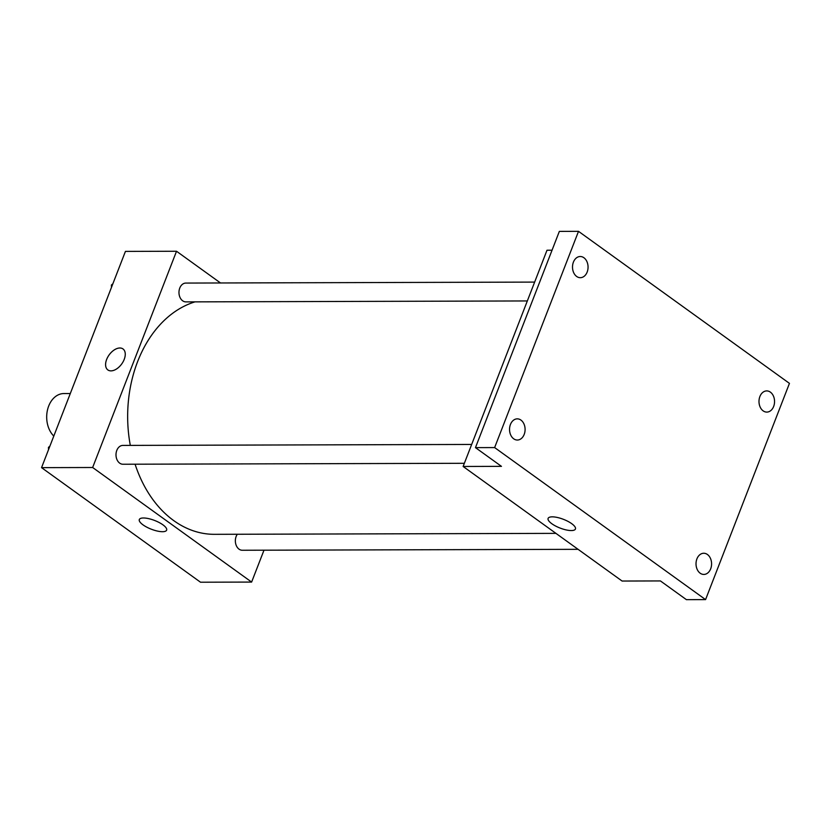 <?xml version="1.0" encoding="UTF-8"?>
<svg xmlns="http://www.w3.org/2000/svg" width="831" height="831" viewBox="0 0 831 831"><rect width="100%" height="100%" fill="white"/><g stroke="black" fill="none" stroke-linecap="round" stroke-linejoin="round"><path stroke-width="1.25" d="M70.292 393.53L63.904 393.551A23.528 17.285 89.8 0 0 47.523 409.808A23.528 17.285 89.8 0 0 53.786 436.078M263.988 550.205L251.616 582.074L200.52 582.219L41.55 467.645L125.429 251.398L176.525 251.253L220.527 282.976M194.994 301.871A117.659 86.414 89.8 0 0 130.311 445.395M135.089 464.207A117.659 86.414 89.8 0 0 214.398 534.323L555.96 533.367M251.616 582.074L92.646 467.5L176.525 251.253M471.676 444.45L122.884 445.416A9.411 6.918 89.8 0 0 115.997 454.848A9.411 6.918 89.8 0 0 122.936 464.238L464.363 463.293M534.645 282.093L185.853 283.07A9.411 6.918 89.8 0 0 178.966 292.502A9.411 6.918 89.8 0 0 185.905 301.892L527.332 300.947M578.096 549.322L242.288 550.257A9.411 6.918 -90.2 0 1 236.149 536.442A9.411 6.918 -90.2 0 1 237.323 534.26M92.646 467.5L41.55 467.645M162.492 531.705A14.657 4.674 21.2 0 1 146.796 527.166A14.657 4.674 21.2 0 1 139.307 519.541A14.657 4.674 21.2 0 1 154.659 520.486A14.657 4.674 21.2 0 1 166.636 530.136A14.657 4.674 21.2 0 1 162.492 531.705M107.864 369.93A12.943 7.749 125.8 0 1 106.648 359.459A12.943 7.749 125.8 0 1 122.988 348.937A12.943 7.749 125.8 0 1 121.71 363.968A12.943 7.749 125.8 0 1 107.853 369.93A12.943 7.749 125.8 0 1 106.638 359.459A12.943 7.749 125.8 0 1 122.998 348.937M705.571 599.608L494.632 447.577L578.511 231.34L789.45 383.371L705.571 599.608L686.416 599.66L660.427 580.931L622.097 581.046L463.127 466.471L547.006 250.224L552.044 250.214M578.511 231.34L559.346 231.392L475.467 447.629L494.632 447.577M463.127 466.471L501.457 466.357L475.467 447.629M571.302 530.562A14.657 4.674 21.2 0 1 555.607 526.033A14.657 4.674 21.2 0 1 548.117 518.399A14.657 4.674 21.2 0 1 563.47 519.344A14.657 4.674 21.2 0 1 575.436 529.004A14.657 4.674 21.2 0 1 571.302 530.562M520.944 420.091A10.585 7.78 -90.2 0 1 524.87 431.985A10.585 7.78 -90.2 0 1 517.339 440.035A10.585 7.78 -90.2 0 1 513.683 438.799A10.585 7.78 -90.2 0 1 509.767 426.905A10.585 7.78 -90.2 0 1 517.287 418.855A10.585 7.78 -90.2 0 1 520.944 420.091M707.43 554.495A10.585 7.78 -90.2 0 1 711.357 566.389A10.585 7.78 -90.2 0 1 703.826 574.439A10.585 7.78 -90.2 0 1 700.169 573.203A10.585 7.78 -90.2 0 1 696.243 561.309A10.585 7.78 -90.2 0 1 703.774 553.259A10.585 7.78 -90.2 0 1 707.43 554.495M770.399 392.149A10.585 7.78 -90.2 0 1 774.326 404.043A10.585 7.78 -90.2 0 1 766.795 412.093A10.585 7.78 -90.2 0 1 763.138 410.857A10.585 7.78 -90.2 0 1 759.212 398.963A10.585 7.78 -90.2 0 1 766.743 390.913A10.585 7.78 -90.2 0 1 770.399 392.149M583.913 257.745A10.585 7.78 -90.2 0 1 587.839 269.639A10.585 7.78 -90.2 0 1 580.318 277.689A10.585 7.78 -90.2 0 1 576.652 276.453A10.585 7.78 -90.2 0 1 572.736 264.549A10.585 7.78 -90.2 0 1 580.256 256.509A10.585 7.78 -90.2 0 1 583.913 257.745M48.51 449.696L48.447 447.379L49.891 446.143M49.413 447.369L48.447 447.379M111.479 287.349L111.416 285.023L112.86 283.797M112.382 285.023L111.416 285.023"/></g></svg>
